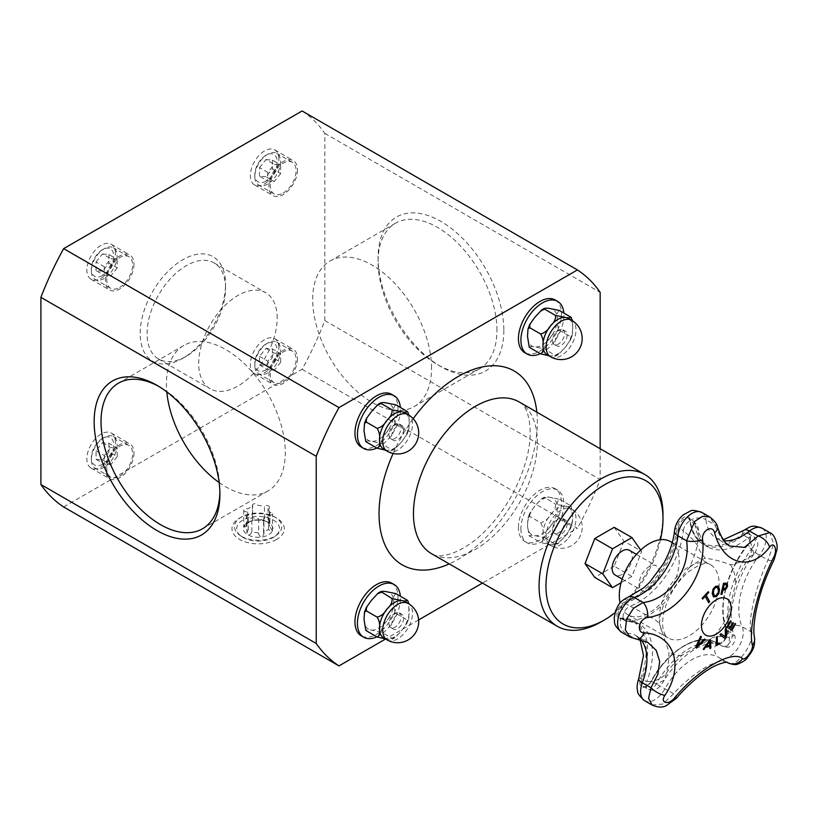 <?xml version="1.0" encoding="UTF-8"?>
<svg xmlns="http://www.w3.org/2000/svg" width="818" height="818" viewBox="0 0 818 818"><rect width="100%" height="100%" fill="white"/><g stroke="black" fill="none" stroke-linecap="round" stroke-linejoin="round"><path stroke-width="0.61" stroke-dasharray="4.09 3.07" d="M670.412 541.547A42.342 24.448 -60 0 1 670.412 590.443A42.342 24.448 -60 0 1 628.071 614.891A42.342 24.448 -60 0 1 620.105 603.019M659.328 572.395A14.264 8.231 120 0 0 656.373 565.872A14.264 8.231 120 0 0 642.11 574.103A14.264 8.231 120 0 0 642.11 590.576A14.264 8.231 120 0 0 653.101 586.751A14.264 8.231 120 0 0 659.328 572.395M629.359 550.269A14.264 8.231 -60 0 1 632.314 556.802A14.264 8.231 -60 0 1 626.087 571.148A14.264 8.231 -60 0 1 615.095 574.972M277.169 318.1A55.491 32.035 120 0 0 265.676 292.701A55.491 32.035 120 0 0 210.195 324.736A55.491 32.035 120 0 0 210.195 388.806A55.491 32.035 120 0 0 252.946 373.938A55.491 32.035 120 0 0 277.169 318.1M431.556 368.09A84.06 48.528 -120 0 0 394.869 283.498A84.06 48.528 -120 0 0 330.094 260.983A84.06 48.528 -120 0 0 330.094 358.039A84.06 48.528 -120 0 0 414.153 406.577A84.06 48.528 -120 0 0 431.556 368.09M640.688 550.023L641.66 551.404L631.946 576.445L621.087 582.713M242.997 537.457A21.411 12.362 0 0 0 274.991 536.332A21.411 12.362 0 0 0 272.66 519.624A21.411 12.362 0 0 0 243.611 519.624A21.411 12.362 0 0 0 241.279 536.332A21.411 12.362 0 0 0 242.997 537.457M241.443 536.291A23.61 13.63 0 0 0 276.719 535.064A23.61 13.63 0 0 0 274.828 517.027A23.61 13.63 0 0 0 241.443 517.027A23.61 13.63 0 0 0 239.551 535.064A23.61 13.63 0 0 0 241.443 536.291M268.601 522.671C269.725 523.438 269.531 523.397 268.038 522.569C269.531 523.397 269.725 523.438 268.601 522.671A14.796 8.538 0 0 0 254.306 520.452A14.796 8.538 0 0 0 247.67 522.671A14.796 8.538 0 0 0 243.846 526.495A14.796 8.538 0 0 0 247.67 534.747A14.796 8.538 0 0 0 261.964 536.956A14.796 8.538 0 0 0 272.425 530.923A14.796 8.538 0 0 0 268.601 522.671L264.449 520.504L264.449 506.301A2.628 1.513 180 0 1 267.404 505.585A2.628 1.513 180 0 1 269.367 507.048A2.628 1.513 180 0 1 268.038 508.367L269.868 512.313A2.628 1.513 180 0 1 272.517 513.837A2.628 1.513 180 0 1 271.198 515.156A2.628 1.513 180 0 1 268.56 515.146L263.549 518.029A2.628 1.513 180 0 1 263.917 518.806A2.628 1.513 180 0 1 261.29 520.32A2.628 1.513 180 0 1 258.662 518.806A2.628 1.513 180 0 1 258.662 518.786L251.821 517.733A2.628 1.513 180 0 1 248.866 518.448A2.628 1.513 180 0 1 246.903 516.986A2.628 1.513 180 0 1 248.243 515.667L246.402 511.72A2.628 1.513 180 0 1 243.754 510.197A2.628 1.513 180 0 1 245.083 508.878A2.628 1.513 180 0 1 247.721 508.888L252.721 506.005A2.628 1.513 180 0 1 252.363 505.227A2.628 1.513 180 0 1 254.991 503.714A2.628 1.513 180 0 1 257.619 505.227A2.628 1.513 180 0 1 257.619 505.248L264.449 506.301M258.662 518.806L258.662 532.988C258.692 535.361 259.797 536.68 261.964 536.956L263.917 534.103L263.549 532.232L268.56 529.338C270.093 531.189 271.382 531.71 272.425 530.923L272.517 513.837M268.038 508.367L268.038 522.569L269.868 526.516L269.868 512.313M272.425 530.923L269.868 526.516M243.754 510.197L243.754 526.833L250.216 521.199L252.721 520.197L261.034 519.522L264.449 520.504M258.662 518.786L258.662 532.988L251.821 531.925L251.821 517.733M243.846 526.495C243.795 527.446 244.654 527.252 246.402 525.913L248.243 529.86L246.924 532.835L247.67 534.747C249.531 535.095 250.911 534.154 251.821 531.925M250.216 521.199L247.67 522.671M252.363 505.227L252.363 520.534L252.721 506.005M248.243 529.86L248.243 515.667M246.402 525.913L246.402 511.72M247.721 523.091L247.721 508.888M263.549 532.232L263.549 518.029M268.56 529.338L268.56 515.146M614.185 527.324L623.899 541.148L641.66 551.404M623.899 541.148L614.185 566.189L631.946 576.445M614.185 566.189L594.747 577.416M559.624 310.533C557.426 311.73 556.659 314.593 557.314 319.132C556.659 322.906 557.426 326.668 559.624 330.4C555.575 331.433 552.324 334.071 549.87 338.335C546.087 341.832 544.369 345.37 544.716 348.938L534.962 346.944A21.074 12.168 120 0 0 549.87 338.335A21.074 12.168 120 0 0 557.314 319.132A21.074 12.168 120 0 0 549.87 308.529A21.074 12.168 120 0 0 534.962 317.139A21.074 12.168 120 0 0 527.518 336.341A21.074 12.168 120 0 0 534.962 346.944C531.189 346.28 529.471 346.505 529.819 347.609M547.293 354.889A21.074 12.168 120 0 0 550.381 355.84C554.164 356.505 555.872 356.28 555.524 355.176L558.602 354.439L565.279 347.241L570.453 340.022L570.432 336.638L572.273 335.38L572.733 328.028A21.074 12.168 120 0 0 568.367 318.386M548.684 355.687L550.381 355.84A21.074 12.168 120 0 0 565.279 347.241A21.074 12.168 120 0 0 572.733 328.028L572.385 320.728M558.602 354.439L555.964 355.983L544.716 348.938M571.015 317.282L570.432 316.771M559.624 330.4L570.432 336.638M540.32 353.662A30.419 17.567 120 0 0 563.827 312.957M555.146 299.961A30.419 17.567 -60 0 1 555.146 335.083A30.419 17.567 -60 0 1 524.727 352.65M280.697 173.528L274.245 181.555L267.793 180.972L267.793 172.373L274.245 164.346L280.697 164.919L280.697 173.528L272.435 168.753L265.983 176.78L274.245 181.555M265.983 176.78L259.531 176.207L267.793 180.972M259.531 176.207L259.531 167.598L267.793 172.373M259.531 167.598L265.983 159.571L274.245 164.346M265.983 159.571L272.435 160.154L280.697 164.919M272.435 160.154L272.435 168.753M283.192 193.017A18.252 10.542 120 0 0 295.114 176.933A18.252 10.542 120 0 0 292.312 162.312A18.252 10.542 120 0 0 274.061 172.843A18.252 10.542 120 0 0 274.061 193.917A18.252 10.542 120 0 0 283.192 193.017M267.701 184.07A18.252 10.542 -60 0 1 258.58 184.98A18.252 10.542 -60 0 1 254.797 176.627A18.252 10.542 -60 0 1 267.701 154.275A18.252 10.542 -60 0 1 276.832 153.365A18.252 10.542 -60 0 1 279.623 167.987A18.252 10.542 -60 0 1 267.701 184.07M265.983 181.095A15.818 9.131 -60 0 1 254.797 174.633A15.818 9.131 -60 0 1 265.983 155.267A15.818 9.131 -60 0 1 277.169 161.719A15.818 9.131 -60 0 1 265.983 181.095M297.476 169.868A20.194 11.667 -60 0 1 288.662 190.195A20.194 11.667 -60 0 1 273.089 195.604A20.194 11.667 -60 0 1 273.089 172.281A20.194 11.667 -60 0 1 293.294 160.625A20.194 11.667 -60 0 1 297.476 169.868M396.147 404.91C393.949 406.106 393.182 408.98 393.836 413.519C393.182 417.292 393.949 421.045 396.147 424.777C392.098 425.81 388.847 428.458 386.393 432.722C382.609 436.219 380.891 439.757 381.239 443.315L371.484 441.321A21.074 12.168 120 0 0 386.393 432.722A21.074 12.168 120 0 0 393.836 413.519A21.074 12.168 120 0 0 386.393 402.916A21.074 12.168 120 0 0 371.484 411.515A21.074 12.168 120 0 0 364.03 430.728A21.074 12.168 120 0 0 371.484 441.321C367.711 440.667 365.994 440.882 366.341 441.986M383.816 449.276A21.074 12.168 120 0 0 386.904 450.227C390.677 450.882 392.395 450.667 392.047 449.563L395.125 448.816L401.802 441.618L406.975 434.409L406.955 431.025L408.785 429.757L409.256 422.415A21.074 12.168 120 0 0 404.89 412.773M385.206 450.074L386.904 450.227A21.074 12.168 120 0 0 401.802 441.618A21.074 12.168 120 0 0 409.256 422.415L408.908 415.115M395.125 448.816L392.487 450.36L381.239 443.315M407.538 411.669L406.955 411.147M396.147 424.777L406.955 431.025M376.842 448.049A30.419 17.567 120 0 0 400.35 407.333M391.669 394.348A30.419 17.567 -60 0 1 391.669 429.47A30.419 17.567 -60 0 1 361.249 447.037M117.219 267.905L110.767 275.932L104.315 275.359L104.315 266.75L110.767 258.723L117.219 259.306L117.219 267.905L108.958 263.14L102.506 271.167L110.767 275.932M102.506 271.167L96.054 270.594L104.315 275.359M96.054 270.594L96.054 261.985L104.315 266.75M96.054 261.985L102.506 253.958L110.767 258.723M102.506 253.958L108.958 254.531L117.219 259.306M108.958 254.531L108.958 263.14M119.714 287.404A18.252 10.542 120 0 0 131.637 271.32A18.252 10.542 120 0 0 128.835 256.688A18.252 10.542 120 0 0 110.583 267.23A18.252 10.542 120 0 0 110.583 288.304A18.252 10.542 120 0 0 119.714 287.404M104.223 278.457A18.252 10.542 -60 0 1 95.103 279.367A18.252 10.542 -60 0 1 91.319 271.003A18.252 10.542 -60 0 1 104.223 248.652A18.252 10.542 -60 0 1 113.354 247.752A18.252 10.542 -60 0 1 116.146 262.374A18.252 10.542 -60 0 1 104.223 278.457M102.506 275.482A15.818 9.131 -60 0 1 91.319 269.02A15.818 9.131 -60 0 1 102.506 249.643A15.818 9.131 -60 0 1 113.692 256.106A15.818 9.131 -60 0 1 102.506 275.482M133.999 264.255A20.194 11.667 -60 0 1 125.185 284.582A20.194 11.667 -60 0 1 109.612 289.991A20.194 11.667 -60 0 1 109.612 266.668A20.194 11.667 -60 0 1 129.817 255.001A20.194 11.667 -60 0 1 133.999 264.255M660.453 539.686A82.741 47.771 -60 0 1 614.931 612.794M662.979 514.614A87.608 50.583 -60 0 1 601.025 621.915M225.543 288.294A55.491 32.035 120 0 0 214.05 262.895A55.491 32.035 120 0 0 158.569 294.93A55.491 32.035 120 0 0 158.569 359A55.491 32.035 120 0 0 186.31 356.249A55.491 32.035 120 0 0 225.543 288.294L225.543 284.316A60.358 34.847 -60 0 1 182.864 358.243A60.358 34.847 -60 0 1 140.195 333.601A60.358 34.847 -60 0 1 182.864 259.684A60.358 34.847 -60 0 1 225.543 284.316M63.651 506.945L302.087 369.286A231.197 133.477 120 0 0 324.838 320.595L324.838 133.395A231.197 133.477 120 0 0 302.087 110.972M278.887 159.142A20.194 11.667 120 0 0 274.705 149.888A20.194 11.667 120 0 0 254.51 161.555A20.194 11.667 120 0 0 254.51 184.878A20.194 11.667 120 0 0 270.073 179.469A20.194 11.667 120 0 0 278.887 159.142M115.41 253.519A20.194 11.667 120 0 0 111.228 244.275A20.194 11.667 120 0 0 91.033 255.942A20.194 11.667 120 0 0 91.033 279.265A20.194 11.667 120 0 0 106.596 273.846A20.194 11.667 120 0 0 115.41 253.519M278.887 347.906A20.194 11.667 120 0 0 274.705 338.662A20.194 11.667 120 0 0 254.51 350.319A20.194 11.667 120 0 0 254.51 373.642A20.194 11.667 120 0 0 270.073 368.233A20.194 11.667 120 0 0 278.887 347.906M115.41 442.293A20.194 11.667 120 0 0 111.228 433.039A20.194 11.667 120 0 0 91.033 444.706A20.194 11.667 120 0 0 91.033 468.029A20.194 11.667 120 0 0 106.596 462.62A20.194 11.667 120 0 0 115.41 442.293M276.637 539.43A26.166 15.102 180 0 1 239.633 539.43A26.166 15.102 180 0 1 239.633 518.07A26.166 15.102 180 0 1 276.637 518.07A26.166 15.102 180 0 1 276.637 539.43M302.087 369.286L577.416 528.244L482.446 583.081M418.622 619.932L385.534 639.032M496.955 330.339A84.06 48.528 -120 0 0 460.258 245.748A84.06 48.528 -120 0 0 395.483 223.232A84.06 48.528 -120 0 0 378.08 261.709A84.06 48.528 -120 0 0 437.518 364.654A84.06 48.528 -120 0 0 479.542 368.816A84.06 48.528 -120 0 0 496.955 330.339M503.837 330.339A88.927 51.34 60 0 1 440.953 366.648A88.927 51.34 60 0 1 378.08 257.731A88.927 51.34 60 0 1 440.953 221.433A88.927 51.34 60 0 1 503.837 330.339M324.838 320.595L600.167 479.553A231.197 133.477 -60 0 1 577.416 528.244M324.838 133.395L600.167 292.363M600.167 448.724L600.167 479.553M158.764 386.393A84.06 48.528 60 0 1 160.461 387.343A84.06 48.528 60 0 1 219.899 490.299A84.06 48.528 60 0 1 219.878 492.242M219.899 490.299L219.899 494.266M219.132 482.538A84.06 48.528 -120 0 0 267.885 491.025A84.06 48.528 -120 0 0 285.288 452.538A84.06 48.528 -120 0 0 248.6 367.947A84.06 48.528 -120 0 0 183.825 345.431A84.06 48.528 -120 0 0 166.8 391.883M133.999 453.019A20.194 11.667 -60 0 1 125.185 473.346A20.194 11.667 -60 0 1 109.612 478.755A20.194 11.667 -60 0 1 109.612 455.432A20.194 11.667 -60 0 1 129.817 443.775A20.194 11.667 -60 0 1 133.999 453.019M297.476 358.642A20.194 11.667 -60 0 1 288.662 378.959A20.194 11.667 -60 0 1 273.089 384.378A20.194 11.667 -60 0 1 273.089 361.055A20.194 11.667 -60 0 1 293.294 349.388A20.194 11.667 -60 0 1 297.476 358.642M119.714 476.168A18.252 10.542 120 0 0 131.637 460.084A18.252 10.542 120 0 0 128.835 445.462A18.252 10.542 120 0 0 110.583 455.994A18.252 10.542 120 0 0 110.583 477.078A18.252 10.542 120 0 0 119.714 476.168M104.223 467.231A18.252 10.542 -60 0 1 95.103 468.131A18.252 10.542 -60 0 1 91.319 459.777A18.252 10.542 -60 0 1 104.223 437.425A18.252 10.542 -60 0 1 113.354 436.515A18.252 10.542 -60 0 1 116.146 451.147A18.252 10.542 -60 0 1 104.223 467.231M102.506 464.246A15.818 9.131 -60 0 1 91.319 457.794A15.818 9.131 -60 0 1 102.506 438.417A15.818 9.131 -60 0 1 113.692 444.869A15.818 9.131 -60 0 1 102.506 464.246M108.958 443.305L108.958 451.904L102.506 459.931L96.054 459.358L96.054 450.759L102.506 442.722L108.958 443.305L117.219 448.07L117.219 456.679L108.958 451.904M102.506 442.722L110.767 447.497L117.219 448.07M96.054 450.759L104.315 455.524L110.767 447.497M96.054 459.358L104.315 464.123L104.315 455.524M102.506 459.931L110.767 464.706L104.315 464.123M117.219 456.679L110.767 464.706M376.842 636.823A30.419 17.567 120 0 0 400.35 596.107M391.669 583.111A30.419 17.567 -60 0 1 391.669 618.234A30.419 17.567 -60 0 1 361.249 635.801M364.03 619.492A21.074 12.168 120 0 0 371.484 630.095A21.074 12.168 120 0 0 386.393 621.486A21.074 12.168 120 0 0 393.836 602.283A21.074 12.168 120 0 0 386.393 591.68A21.074 12.168 120 0 0 371.484 600.289A21.074 12.168 120 0 0 364.03 619.492M383.816 638.04A21.074 12.168 120 0 0 386.904 638.991A21.074 12.168 120 0 0 401.802 630.392A21.074 12.168 120 0 0 409.256 611.189A21.074 12.168 120 0 0 404.89 601.537M396.147 593.684C393.949 594.88 393.182 597.743 393.836 602.283C393.182 606.066 393.949 609.819 396.147 613.551L406.955 619.788L408.785 618.531L408.908 603.878M407.538 600.443L406.955 599.921M396.147 613.551C392.098 614.584 388.847 617.232 386.393 621.486C382.609 624.993 380.891 628.521 381.239 632.089L392.047 638.326L395.125 637.59L401.802 630.392L406.975 623.173L406.955 619.788M385.206 638.838L386.904 638.991C390.677 639.656 392.395 639.431 392.047 638.326L392.487 639.134L395.125 637.59M381.239 632.089L371.484 630.095C367.711 629.431 365.994 629.655 366.341 630.76M283.192 381.781A18.252 10.542 120 0 0 295.114 365.697A18.252 10.542 120 0 0 292.312 351.075A18.252 10.542 120 0 0 274.061 361.617A18.252 10.542 120 0 0 274.061 382.691A18.252 10.542 120 0 0 283.192 381.781M267.701 372.844A18.252 10.542 -60 0 1 258.58 373.744A18.252 10.542 -60 0 1 254.797 365.39A18.252 10.542 -60 0 1 267.701 343.039A18.252 10.542 -60 0 1 276.832 342.139A18.252 10.542 -60 0 1 279.623 356.76A18.252 10.542 -60 0 1 267.701 372.844M265.983 369.869A15.818 9.131 -60 0 1 254.797 363.407A15.818 9.131 -60 0 1 265.983 344.03A15.818 9.131 -60 0 1 277.169 350.493A15.818 9.131 -60 0 1 265.983 369.869M272.435 348.918L272.435 357.527L265.983 365.554L259.531 364.971L259.531 356.372L265.983 348.345L272.435 348.918L280.697 353.693L280.697 362.292L272.435 357.527M265.983 348.345L274.245 353.11L280.697 353.693M259.531 356.372L267.793 361.137L274.245 353.11M259.531 364.971L267.793 369.746L267.793 361.137M265.983 365.554L274.245 370.319L267.793 369.746M280.697 362.292L274.245 370.319M518.428 527.498A30.419 17.567 -60 0 1 531.71 496.884A30.419 17.567 -60 0 1 555.146 488.735A30.419 17.567 -60 0 1 555.146 523.857A30.419 17.567 -60 0 1 524.727 541.424A30.419 17.567 -60 0 1 518.428 527.498M520.902 528.929A30.419 17.567 120 0 0 527.201 542.845A30.419 17.567 120 0 0 557.631 525.289A30.419 17.567 120 0 0 557.631 490.156A30.419 17.567 120 0 0 534.185 498.315A30.419 17.567 120 0 0 520.902 528.929M529.819 516.506L529.788 513.121L534.962 505.902L541.649 498.704L544.716 497.968C544.369 496.863 546.087 496.638 549.87 497.303L559.624 499.297C557.426 500.493 556.659 503.367 557.314 507.906C556.659 511.679 557.426 515.432 559.624 519.164C555.575 520.197 552.324 522.845 549.87 527.109C546.087 530.606 544.369 534.134 544.716 537.702L534.962 535.708C531.189 535.054 529.471 535.269 529.819 536.373L528.99 535.534L527.518 525.105A21.074 12.168 120 0 0 534.962 535.708A21.074 12.168 120 0 0 549.87 527.109A21.074 12.168 120 0 0 557.314 507.906A21.074 12.168 120 0 0 549.87 497.303A21.074 12.168 120 0 0 534.962 505.902A21.074 12.168 120 0 0 527.518 525.105L527.978 517.763L529.819 516.506L540.626 522.743C542.825 526.475 543.592 530.228 542.927 534.011A21.074 12.168 120 0 0 547.293 543.653A21.074 12.168 120 0 0 550.381 544.614A21.074 12.168 120 0 0 565.279 536.005A21.074 12.168 120 0 0 572.733 516.802A21.074 12.168 120 0 0 568.367 507.15A21.074 12.168 120 0 0 565.279 506.199A21.074 12.168 120 0 0 550.381 514.808A21.074 12.168 120 0 0 542.927 534.011C543.592 538.551 542.825 541.414 540.626 542.61L550.381 544.614C554.164 545.269 555.872 545.044 555.524 543.95L558.602 543.203L565.279 536.005L570.453 528.796L570.432 525.401L572.273 524.144L572.733 516.802L571.261 506.383L570.432 505.534L571.261 506.383M559.624 499.297L570.432 505.534C570.78 506.639 569.062 506.863 565.279 506.199L555.524 504.205C555.872 507.774 554.164 511.301 550.381 514.808C547.917 519.062 544.665 521.71 540.626 522.743M559.624 519.164L570.432 525.401M544.716 537.702L555.964 544.747L558.602 543.203M528.98 535.524L540.626 542.61M541.649 498.704L544.287 497.16L555.524 504.205M674.492 531.056A11.677 5.849 5.8 0 1 677.14 527.825A9.335 5.389 -60 0 1 683.695 517.365A9.335 5.389 -60 0 1 690.249 520.258A0.971 0.624 -6.6 0 0 690.188 521.189A8.272 4.775 120 0 0 688.521 518.213A8.272 4.775 120 0 0 682.478 520.084A8.272 4.775 120 0 0 678.572 527.896L683.357 530.657A63.876 36.882 120 0 1 630.044 606.179L625.259 603.408A8.272 4.775 120 0 0 618.981 610.504A8.272 4.775 120 0 0 620.013 617.846A8.272 4.775 120 0 0 621.67 618.234A63.876 36.882 -60 0 1 634.41 621.21A63.876 36.882 -60 0 1 642.038 678.848A8.272 4.775 120 0 0 643.02 686.322L647.805 689.083A8.272 4.775 -60 0 1 646.823 681.619C655.351 681.629 661.915 678.756 666.517 673.01A75.563 43.62 -60 0 1 682.028 655.3L712.826 637.519A75.563 43.62 -60 0 1 729.544 637.641L734.339 635.402L731.793 633.214A8.272 4.775 -60 0 1 729.646 642.672A8.272 4.775 -60 0 1 722.253 646.108A8.272 4.775 -60 0 1 722.12 646.026C729.574 648.04 728.858 642.498 729.544 637.641A84.172 48.599 -60 0 1 728.194 614.43L735.627 583.704A84.172 48.599 -60 0 1 748.94 557.528C752.816 551.444 752.601 544.911 748.296 537.907A8.272 4.775 -60 0 1 753.49 536.71C761.292 540.8 756.67 551.005 753.787 554.226L748.94 557.528A75.563 43.62 -60 0 1 730.433 564.768C721.987 561.485 713.685 559.318 705.525 558.254A75.563 43.62 -60 0 1 697.427 545.309C695.085 541.772 690.392 536.894 683.357 530.657A8.272 4.775 -60 0 1 687.273 522.855A8.272 4.775 -60 0 1 693.306 520.984A8.272 4.775 -60 0 1 694.973 523.949L698.807 531.383L697.427 545.309A75.563 43.62 -60 0 1 689.329 567.6C680.136 578.684 671.834 590.443 664.42 602.886A75.563 43.62 -60 0 1 647.416 616.148L631.271 621.997L626.455 620.995A8.272 4.775 -60 0 1 624.809 620.617A8.272 4.775 -60 0 1 623.766 613.265A8.272 4.775 -60 0 1 630.044 606.179C638.5 610.381 644.287 613.705 647.416 616.148A75.563 43.62 -60 0 1 659.42 623.551L668.93 651.874A75.563 43.62 -60 0 1 666.517 673.01L664.236 680.239C662.283 683.112 659.39 687.56 656.885 688.828C653.807 690.576 650.791 690.668 647.836 689.093L647.836 689.093A8.272 4.775 -60 0 0 656.21 684.073L664.226 680.249C682.059 651.895 709.492 637.498 721.108 645.402A63.876 36.882 120 0 0 656.21 684.073L651.425 681.312A63.876 36.882 -60 0 1 716.323 642.631A63.876 36.882 -60 0 1 717.335 643.255L722.12 646.026A63.876 36.882 120 0 0 721.108 645.402L716.323 642.631C698.838 631.578 667.427 650.463 651.077 681.097L651.292 681.19A9.335 5.389 -60 0 1 642.59 687.161A9.335 5.389 -60 0 1 640.688 678.419A62.812 36.268 120 0 0 620.658 618.807A9.335 5.389 -60 0 1 617.191 611.557A9.335 5.389 -60 0 1 624.707 602.079A62.812 36.268 120 0 0 677.14 527.825L678.572 527.896A63.876 36.882 -60 0 1 625.259 603.408A0.971 0.654 70.4 0 1 624.707 602.079A11.677 7.894 70.4 0 1 628.878 596.762M701.895 512.457A19.959 11.524 -60 0 1 705.924 519.624A11.677 7.536 -6.6 0 0 690.249 520.258A62.812 36.268 120 0 0 742.683 533.97A9.335 5.389 -60 0 1 750.086 534.44A9.335 5.389 -60 0 1 747.355 545.269A71.432 41.237 120 0 0 727.008 629.318A9.335 5.389 -60 0 1 724.503 640.105A9.335 5.389 -60 0 1 716.098 643.776A0.971 0.798 -56.8 0 1 717.335 643.255A8.272 4.775 120 0 0 717.468 643.337A8.272 4.775 120 0 0 724.86 639.901A8.272 4.775 120 0 0 726.997 630.453A72.495 41.851 -60 0 1 747.652 545.156A8.272 4.775 120 0 0 748.746 533.97L753.531 536.741A8.272 4.775 -60 0 1 752.437 547.917L753.787 554.226M703.848 649.615L703.777 649.574A387.834 26.769 -147.2 0 0 703.183 649.103A389.092 317.077 -53.8 0 0 710.126 639.328A389.092 186.31 52.7 0 1 710.136 639.451M709.932 648.541A387.834 260.421 170.2 0 1 709.86 648.592A389.041 184.347 -127.6 0 0 709.697 646.517M706.333 645.975A387.947 135.062 14.8 0 0 709.676 645.433A389.041 183.344 -127.8 0 0 709.318 641.813M713.552 596.915L712.171 593.551L712.907 589.154L715.484 586.281L718.235 586.097M714.441 595.678L716.077 595.494L718.337 590.034L717.274 587.263M731.957 630.136L731.885 630.095A389.266 2.474 -149.7 0 0 726.742 627.028A388.478 317.179 -59.2 0 0 730.423 620.709A389.256 2.474 30.3 0 1 730.494 620.75L730.423 620.709M734.963 623.428A389.256 2.474 30.3 0 1 735.034 623.469L734.963 623.428A387.681 316.535 -59.2 0 1 732.079 628.408M732.775 622.57A389.266 2.474 30.3 0 1 732.846 622.61L732.775 622.57A388.069 316.852 -59.2 0 1 730.085 627.212M702.161 598.214L702.089 598.173A387.558 294.071 -25.5 0 0 708.183 591.619A389.256 117.373 42.9 0 1 708.224 591.69L708.183 591.619M708.613 602.661A388.478 294.777 154.5 0 1 708.582 602.692A389.276 117.373 -137.1 0 0 705.126 596.312M702.601 599.011A387.681 294.163 154.5 0 1 702.57 599.042A389.256 117.373 -137.1 0 0 702.089 598.173M725.177 638.572L725.106 638.531A387.558 293.897 154.7 0 1 725.106 638.531A389.071 15.716 -148.4 0 0 719.881 634.809A388.478 294.592 -25.3 0 0 720.975 633.664L721.036 633.705M725.249 636.833A389.123 206.167 -123.8 0 0 725.198 629.124A388.478 294.592 -25.3 0 0 726.21 628.019L726.282 628.06M720.944 594.257A388.478 118.16 -163 0 1 720.862 594.267A389.266 294.961 -94.8 0 0 723.46 583.244A387.558 117.884 17 0 0 725.372 583.091L727.202 583.612M725.709 588.03L726.445 586.312L726.108 584.522M723.173 588.848A388.08 118.037 17 0 0 723.869 588.786L725.638 587.989M716.456 645.576A387.568 242.926 175.3 0 1 716.394 645.627A389.276 203.692 -124.3 0 0 716.302 637.058A388.478 243.498 -4.7 0 0 717.171 636.476A389.276 203.692 55.7 0 1 717.171 636.568M717.253 644.134A387.681 242.997 -4.7 0 0 719.073 642.897A389.276 203.692 55.7 0 1 719.073 642.979M704.39 639.022A388.478 20.409 32.1 0 1 704.451 639.073L704.39 639.022A389.123 293.754 -24.5 0 1 697.192 645.801M696.455 647.713L696.384 647.672A387.558 20.358 -147.9 0 0 695.607 647.099A389.071 306.515 -85.2 0 0 700.576 636.21A388.478 20.409 32.1 0 1 700.637 636.261M651.956 704.963L662.744 704.053L673.654 693.705C693.204 671.803 720.474 656.108 727.509 662.611C735.494 669.799 755.955 642.416 750.668 631.639C748.194 618.48 756.21 585.371 767.99 560.085L773.685 543.837L769.687 532.579M729.625 545.984L720.975 537.702L714.584 524.624L709.727 516.976M636.772 639.216A11.677 7.127 95.4 0 1 634.359 638.245L647.856 642.457L636.107 635.678A52.199 30.133 120 0 0 625.698 633.244A19.959 11.524 -60 0 1 621.721 632.314M762.12 528.213A19.959 11.524 -60 0 1 759.482 555.177A60.818 35.113 120 0 0 742.161 626.731A19.959 11.524 -60 0 1 736.998 649.523A19.959 11.524 -60 0 1 719.165 657.805A19.959 11.524 -60 0 1 718.848 657.611A11.677 9.53 123.2 0 1 718.48 657.386A11.677 9.53 123.2 0 1 716.098 643.776A62.812 36.268 120 0 0 651.292 681.19L673.654 693.705A11.677 1.892 -139.8 0 1 676.568 698.183M629.901 637.038L634.359 638.245L625.698 633.244A11.677 8.967 -92 0 1 620.658 618.807A0.971 0.746 -92 0 1 621.343 618.152L634.41 621.21L639.195 623.97A63.876 36.882 120 0 0 626.455 620.995L621.67 618.234A0.971 0.746 -92 0 0 621.343 618.152L620.013 617.846L624.799 620.606L631.261 621.997M717.57 527.16A11.677 5.726 -16.8 0 0 714.584 524.624L705.924 519.624A52.199 30.133 120 0 0 716.445 538.377A52.199 30.133 120 0 0 724.022 540.739M753.807 554.205C733.889 581.169 726.394 618.592 734.339 635.392C736.578 636.138 734.574 651.476 722.233 646.097L717.468 643.337C719.247 644.942 728.541 640.013 726.752 630.187A0.971 0.736 -24.6 0 1 727.008 629.318A11.677 8.824 -24.6 0 1 742.161 626.731L750.668 631.639A11.677 10.143 168.2 0 1 754.482 637.324M743.756 530.361A11.677 5.358 -128.6 0 0 742.683 533.97L743.501 535.136A8.272 4.775 120 0 1 748.746 533.97L750.137 536.598C749.901 540.606 748.94 543.418 747.243 545.023L752.437 547.917A72.495 41.851 120 0 0 731.793 633.214L726.997 630.453A0.971 0.736 -24.6 0 1 726.752 630.187C716.762 609.737 726.077 571.496 747.243 545.023L747.355 545.269A11.677 2.25 38 0 0 759.482 555.177L767.99 560.085A11.677 3.753 -153.4 0 0 774.125 559.676L774.155 559.614M555.074 530.77A8.517 4.918 -60 0 1 558.796 522.201A8.517 4.918 -60 0 1 565.361 519.911A8.517 4.918 -60 0 1 565.361 529.747A8.517 4.918 -60 0 1 556.843 534.665A8.517 4.918 -60 0 1 555.074 530.77M552.498 529.277A8.517 4.918 120 0 0 554.267 533.183A8.517 4.918 120 0 0 562.784 528.264A8.517 4.918 120 0 0 562.784 518.428A8.517 4.918 120 0 0 556.22 520.708A8.517 4.918 120 0 0 552.498 529.277M555.074 341.996A8.517 4.918 -60 0 1 558.796 333.427A8.517 4.918 -60 0 1 565.361 331.147A8.517 4.918 -60 0 1 565.361 340.983A8.517 4.918 -60 0 1 556.843 345.902A8.517 4.918 -60 0 1 555.074 341.996M552.498 340.513A8.517 4.918 120 0 0 554.267 344.409A8.517 4.918 120 0 0 562.784 339.49A8.517 4.918 120 0 0 562.784 329.654A8.517 4.918 120 0 0 556.22 331.944A8.517 4.918 120 0 0 552.498 340.513M391.597 625.156A8.517 4.918 -60 0 1 395.319 616.578A8.517 4.918 -60 0 1 401.883 614.298A8.517 4.918 -60 0 1 401.883 624.134A8.517 4.918 -60 0 1 393.366 629.052A8.517 4.918 -60 0 1 391.597 625.156M389.02 623.664A8.517 4.918 120 0 0 390.789 627.559A8.517 4.918 120 0 0 399.307 622.651A8.517 4.918 120 0 0 399.307 612.815A8.517 4.918 120 0 0 392.742 615.095A8.517 4.918 120 0 0 389.02 623.664M391.597 436.383A8.517 4.918 -60 0 1 395.319 427.814A8.517 4.918 -60 0 1 401.883 425.534A8.517 4.918 -60 0 1 401.883 435.36A8.517 4.918 -60 0 1 393.366 440.278A8.517 4.918 -60 0 1 391.597 436.383M389.02 434.9A8.517 4.918 120 0 0 390.789 438.796A8.517 4.918 120 0 0 399.307 433.877A8.517 4.918 120 0 0 399.307 424.041A8.517 4.918 120 0 0 392.742 426.321A8.517 4.918 120 0 0 389.02 434.9M550.565 356.771A21.074 12.168 120 0 0 561.097 355.728A21.074 12.168 120 0 0 568.551 349.122A21.074 12.168 120 0 0 571.639 320.267M387.088 451.158A21.074 12.168 120 0 0 397.62 450.115A21.074 12.168 120 0 0 405.074 443.509A21.074 12.168 120 0 0 408.162 414.654M519.215 401.986A87.608 50.583 -60 0 1 519.215 503.152A87.608 50.583 -60 0 1 431.607 553.725C438.479 559.42 462.876 554.297 486.69 529.471C504.604 510.657 517.446 488.735 525.197 463.734C535.596 429.869 527.763 405.033 519.215 401.986M393.11 453.489A111.943 64.632 -60 0 1 413.192 418.704M536.843 412.17A111.943 64.632 -60 0 1 449.235 563.909M387.088 639.921A21.074 12.168 120 0 0 397.62 638.878A21.074 12.168 120 0 0 405.074 632.273A21.074 12.168 120 0 0 408.162 603.418M568.551 537.896A21.074 12.168 120 0 0 571.639 509.041A21.074 12.168 120 0 0 561.097 510.084A21.074 12.168 120 0 0 547.334 528.653A21.074 12.168 120 0 0 550.565 545.545A21.074 12.168 120 0 0 561.097 544.502A21.074 12.168 120 0 0 568.551 537.896M682.028 655.3A54.029 31.196 -60 0 1 668.93 651.874M659.42 623.551A54.029 31.196 -60 0 1 664.42 602.886M682.836 571.138A42.342 24.448 120 0 0 659.226 618.561A42.342 24.448 120 0 0 667.999 637.938A42.342 24.448 120 0 0 710.341 613.49A42.342 24.448 120 0 0 710.341 564.594A42.342 24.448 120 0 0 682.836 571.138M689.329 567.6A54.029 31.196 -60 0 1 705.525 558.254M730.433 564.768A54.029 31.196 -60 0 1 735.627 583.704M728.194 614.43A54.029 31.196 -60 0 1 712.826 637.519M694.973 523.949A63.876 36.882 120 0 0 707.846 546.905A63.876 36.882 120 0 0 748.296 537.907L743.501 535.136A63.876 36.882 -60 0 1 703.061 544.144A63.876 36.882 -60 0 1 690.188 521.189L694.973 523.949M638.633 679.114A11.677 2.648 20.5 0 1 640.688 678.419L646.823 681.619A63.876 36.882 120 0 0 639.195 623.97L631.271 621.997M643.02 686.322A8.272 4.775 120 0 0 651.425 681.312L651.077 681.097C645.453 688.848 644.635 686.097 643.02 686.322M641.036 639.88A52.199 30.133 120 0 0 636.107 635.678L640.065 639.676M727.13 662.396L718.848 657.611A52.199 30.133 120 0 0 718.02 657.099A52.199 30.133 120 0 0 664.993 688.705A19.959 11.524 -60 0 1 644.717 700.791M622.181 579.062L642.11 590.576M636.435 554.359L656.373 565.872M274.991 536.332L276.719 535.064M241.279 536.332L239.551 535.064M246.903 533.152L246.903 516.986M263.917 534.103L263.917 518.806M269.367 523.213L269.367 507.048M570.453 340.022L572.263 335.38M292.312 162.312L276.832 153.365M274.061 193.917L258.58 184.98M254.797 174.633L254.797 176.627M265.983 155.267L267.701 154.275M406.975 434.409L408.785 429.757M128.835 256.688L113.354 247.752M110.583 288.304L95.103 279.367M91.319 269.02L91.319 271.003M102.506 249.643L104.223 248.652M186.31 356.249L182.864 358.243M158.569 359L210.195 388.806M214.05 262.895L265.676 292.701M241.443 517.027L239.633 518.07M274.828 517.027L276.637 518.07M437.518 364.654L440.953 366.648M378.08 261.709L378.08 257.731M395.483 223.232L330.094 260.983M479.542 368.816L414.153 406.577M160.461 387.343L157.025 385.36M183.825 345.431L118.436 383.182M267.885 491.025L202.486 528.776M111.228 433.039L129.817 443.775M91.033 468.029L109.612 478.755M274.705 338.662L293.294 349.388M254.51 373.642L273.089 384.378M111.228 244.275L129.817 255.001M91.033 279.265L109.612 289.991M274.705 149.888L293.294 160.625M254.51 184.878L273.089 195.604M91.319 457.794L91.319 459.777M102.506 438.417L104.223 437.425M128.835 445.462L113.354 436.515M110.583 477.078L95.103 468.131M406.975 623.173L408.785 618.531M254.797 363.407L254.797 365.39M265.983 344.03L267.701 343.039M292.312 351.075L276.832 342.139M274.061 382.691L258.58 373.744M524.727 541.424L527.201 542.845M555.146 488.735L557.631 490.156M547.293 543.653L550.565 545.545A21.074 21.074 0 0 0 579.349 537.825A21.074 21.074 0 0 0 571.639 509.041L568.367 507.15M570.453 528.786L572.263 524.144M527.978 517.763L529.798 513.121M672.273 542.62L710.341 564.594C706.629 561.71 699.359 564.123 688.521 571.833C678.991 579.931 671.69 590.473 666.629 603.439C663.193 613.071 661.977 621.281 662.969 628.06C665.944 639.564 667.273 636.527 667.999 637.938L628.071 614.891M693.275 521.046C700.218 527.528 697.611 529.532 698.807 531.393C701.343 540.77 704.359 545.943 707.846 546.905L703.061 544.144C695.658 539.686 691.271 531.904 689.901 520.81L688.521 518.213L693.306 520.984M729.625 545.995L716.445 538.377L723.337 539.778M727.1 662.386L718.02 657.099L727.028 662.304M554.267 533.183L556.843 534.665M562.784 518.428L565.361 519.911M554.267 344.409L556.843 345.902M562.784 329.654L565.361 331.147M390.789 627.559L393.366 629.052M399.307 612.815L401.883 614.298M390.789 438.796L393.366 440.278M399.307 424.041L401.883 425.534"/><path stroke-width="1.23" d="M620.105 603.019A42.342 24.448 -60 0 1 619.298 595.504A42.342 24.448 -60 0 1 637.784 552.896A42.342 24.448 -60 0 1 670.412 541.547L672.273 542.62M622.181 579.062L615.095 574.972A14.264 8.231 -60 0 1 615.095 558.51A14.264 8.231 -60 0 1 629.359 550.269L636.435 554.359M621.087 582.713L612.508 587.661L602.794 573.837L612.508 548.796L631.946 537.579L640.688 550.023M612.508 587.661L594.747 577.416L585.034 563.592L594.747 538.551L614.185 527.324L631.946 537.579M585.034 563.592L602.794 573.837M594.747 538.551L612.508 548.796M529.226 347.088L527.518 336.341L527.978 328.989L529.819 327.732L529.788 324.347L534.962 317.139L541.649 309.94L544.716 309.194L544.287 308.396L541.649 309.94M570.432 316.771C570.78 317.875 569.062 318.09 565.279 317.435L555.524 315.431L544.716 309.194C544.369 308.089 546.087 307.875 549.87 308.529L559.624 310.533L571.015 317.282M529.819 347.609L540.626 353.846L548.684 355.687M529.819 327.732L540.626 333.979C542.825 337.711 543.592 341.464 542.927 345.237C543.592 349.777 542.825 352.65 540.626 353.846M555.524 315.431C555.872 319 554.164 322.537 550.381 326.034C547.917 330.298 544.665 332.946 540.626 333.979M571.639 320.267L568.367 318.386A21.074 12.168 120 0 0 565.279 317.435A21.074 12.168 120 0 0 550.381 326.034A21.074 12.168 120 0 0 542.927 345.237A21.074 12.168 120 0 0 547.293 354.889L550.565 356.771A21.074 21.074 0 0 0 579.349 349.061A21.074 21.074 0 0 0 571.639 320.267A21.074 12.168 120 0 0 561.097 321.31A21.074 12.168 120 0 0 547.334 339.889A21.074 12.168 120 0 0 550.565 356.771M572.385 320.728L571.261 317.609M563.827 312.957A30.419 17.567 120 0 0 557.631 301.392A30.419 17.567 120 0 0 534.185 309.541A30.419 17.567 120 0 0 520.902 340.155A30.419 17.567 120 0 0 527.201 354.082A30.419 17.567 120 0 0 540.32 353.662M527.201 354.082L524.727 352.65A30.419 17.567 -60 0 1 518.428 338.724A30.419 17.567 -60 0 1 531.71 308.11A30.419 17.567 -60 0 1 555.146 299.961L557.631 301.392M365.748 441.475L364.03 430.728L364.501 423.376L366.341 422.119L366.311 418.734L371.484 411.515L378.172 404.317L381.239 403.581L380.81 402.773L378.172 404.317M406.955 411.147C407.303 412.252 405.585 412.476 401.802 411.812L392.047 409.818L381.239 403.581C380.891 402.476 382.609 402.251 386.393 402.916L396.147 404.91L407.538 411.669M366.341 441.986L377.149 448.223L385.206 450.074M366.341 422.119L377.149 428.356C379.347 432.088 380.114 435.851 379.45 439.624C380.114 444.164 379.347 447.027 377.149 448.223M392.047 409.818C392.395 413.387 390.677 416.924 386.904 420.421C384.44 424.685 381.188 427.323 377.149 428.356M408.162 414.654L404.89 412.773A21.074 12.168 120 0 0 401.802 411.812A21.074 12.168 120 0 0 386.904 420.421A21.074 12.168 120 0 0 379.45 439.624A21.074 12.168 120 0 0 383.816 449.276L387.088 451.158A21.074 21.074 0 0 0 415.871 443.448A21.074 21.074 0 0 0 408.162 414.654A21.074 12.168 120 0 0 397.62 415.697A21.074 12.168 120 0 0 383.857 434.266A21.074 12.168 120 0 0 387.088 451.158M408.908 415.115L407.783 411.996M400.35 407.333A30.419 17.567 120 0 0 394.143 395.779A30.419 17.567 120 0 0 370.707 403.928A30.419 17.567 120 0 0 357.425 434.542A30.419 17.567 120 0 0 363.724 448.469A30.419 17.567 120 0 0 376.842 448.049M363.724 448.469L361.249 447.037A30.419 17.567 -60 0 1 354.951 433.111A30.419 17.567 -60 0 1 368.233 402.497A30.419 17.567 -60 0 1 391.669 394.348L394.143 395.779M614.931 612.794A82.741 47.771 -60 0 1 604.471 619.932A82.741 47.771 -60 0 1 545.964 586.148A82.741 47.771 -60 0 1 604.471 484.808A82.741 47.771 -60 0 1 662.979 518.592A82.741 47.771 -60 0 1 660.453 539.686M604.471 619.932L601.025 621.915A87.608 50.583 -60 0 1 557.222 626.251A87.608 50.583 -60 0 1 539.072 586.148A87.608 50.583 -60 0 1 577.324 497.978A87.608 50.583 -60 0 1 644.829 474.512A87.608 50.583 -60 0 1 662.979 514.614L662.979 518.592M577.416 269.93L302.087 110.972L63.651 248.631A231.197 133.477 120 0 0 40.9 297.333L40.9 484.522A231.197 133.477 120 0 0 63.651 506.945L338.979 665.913A231.197 133.477 -60 0 1 316.229 643.48L316.229 456.291A231.197 133.477 -60 0 1 338.979 407.599L577.416 269.93A231.197 133.477 -60 0 1 600.167 292.363L600.167 448.724M482.446 583.081L418.622 619.932M385.534 639.032L338.979 665.913M219.878 492.242A84.06 48.528 60 0 1 202.486 528.776A84.06 48.528 60 0 1 118.436 480.248A84.06 48.528 60 0 1 118.436 383.182A84.06 48.528 60 0 1 158.764 386.393M219.899 494.266A88.927 51.34 -120 0 0 157.025 385.36A88.927 51.34 -120 0 0 94.142 421.659A88.927 51.34 -120 0 0 157.025 530.575A88.927 51.34 -120 0 0 219.899 494.266M166.8 391.883A84.06 48.528 -120 0 0 219.132 482.538M40.9 297.333L316.229 456.291M40.9 484.522L316.229 643.48M63.651 248.631L338.979 407.599M400.35 596.107A30.419 17.567 120 0 0 394.143 584.543A30.419 17.567 120 0 0 370.707 592.692A30.419 17.567 120 0 0 357.425 623.306A30.419 17.567 120 0 0 363.724 637.232A30.419 17.567 120 0 0 376.842 636.823M363.724 637.232L361.249 635.801A30.419 17.567 -60 0 1 354.951 621.874A30.419 17.567 -60 0 1 368.233 591.261A30.419 17.567 -60 0 1 391.669 583.111L394.143 584.543M408.162 603.418L404.89 601.537A21.074 12.168 120 0 0 401.802 600.586A21.074 12.168 120 0 0 386.904 609.185A21.074 12.168 120 0 0 379.45 628.388A21.074 12.168 120 0 0 383.816 638.04L387.088 639.921A21.074 21.074 0 0 0 415.871 632.212A21.074 21.074 0 0 0 408.162 603.418A21.074 12.168 120 0 0 397.62 604.471A21.074 12.168 120 0 0 383.857 623.04A21.074 12.168 120 0 0 387.088 639.921M365.748 630.238L364.03 619.492L364.501 612.15L366.341 610.893L366.311 607.498L371.484 600.289L378.172 593.091L381.239 592.344C380.891 591.25 382.609 591.025 386.393 591.68L396.147 593.684L407.538 600.443M408.908 603.878L407.783 600.76M366.341 630.76L377.149 636.997L385.206 638.838M406.955 599.921C407.303 601.025 405.585 601.24 401.802 600.586L392.047 598.592C392.395 602.16 390.677 605.688 386.904 609.185C384.44 613.449 381.188 616.097 377.149 617.13C379.347 620.862 380.114 624.615 379.45 628.388C380.114 632.928 379.347 635.801 377.149 636.997M378.172 593.091L380.81 591.547L392.047 598.592M366.341 610.893L377.149 617.13M709.758 646.557A387.936 135.052 -165.2 0 1 705.586 647.232A389.143 316.934 127 0 1 703.848 649.615A387.936 26.769 -147.2 0 0 703.245 649.144A389.194 317.159 -53.8 0 0 710.198 639.369A389.194 186.361 52.7 0 1 710.924 647.897A387.936 260.492 170.2 0 1 709.932 648.633A389.143 184.398 -127.6 0 0 709.758 646.557L709.697 646.517A387.844 135.021 -165.2 0 1 705.515 647.202A389.041 316.852 127 0 1 703.787 649.564M710.136 639.451A389.092 186.31 52.7 0 1 710.862 647.856A387.834 260.421 170.2 0 1 709.932 648.541M709.38 641.854L709.318 641.813A389.041 316.811 127.2 0 1 706.333 645.975L706.404 646.015A388.049 135.093 14.8 0 0 709.748 645.474A389.143 183.396 -127.8 0 0 709.38 641.854A389.143 316.883 127.2 0 1 706.404 646.015M718.153 586.036L719.543 589.41L718.787 593.796L716.2 596.67L713.46 596.843L712.243 593.592L712.979 589.185L715.545 586.322L718.306 586.138L719.472 589.369L718.715 593.756L716.139 596.629L713.388 596.813M717.539 587.447L715.638 587.467L713.879 589.553L713.398 592.948L714.482 595.698L716.149 595.535C717.621 594.809 718.378 592.989 718.409 590.064L717.274 587.263M717.468 587.416L715.576 587.426L713.807 589.512L713.327 592.907L714.482 595.698M735.034 623.469A389.358 2.474 30.3 0 1 735.627 623.827A387.65 316.505 120.8 0 1 731.957 630.136A389.358 2.474 -149.7 0 0 726.813 627.069A388.581 317.261 -59.2 0 0 730.494 620.75A389.358 2.474 30.3 0 1 731.108 621.118A388.489 317.19 120.8 0 1 728.225 626.097A389.368 2.474 30.3 0 1 730.147 627.253A388.172 316.934 -59.2 0 0 732.846 622.61A389.358 2.474 30.3 0 1 733.449 622.968A388.059 316.842 120.8 0 1 730.76 627.61A389.368 2.474 30.3 0 1 732.151 628.449A387.783 316.607 -59.2 0 0 735.034 623.469A389.256 2.474 30.3 0 1 735.566 623.786A387.558 316.423 120.8 0 1 731.895 630.075M732.846 622.61A389.266 2.474 30.3 0 1 733.378 622.927A387.957 316.76 120.8 0 1 730.689 627.57A389.276 2.474 30.3 0 1 732.079 628.408L732.151 628.449M730.494 620.75A389.256 2.474 30.3 0 1 731.047 621.077A388.386 317.108 120.8 0 1 728.153 626.056A389.276 2.474 30.3 0 1 730.085 627.212L730.147 627.253M708.255 591.659A389.348 117.403 42.9 0 1 708.736 592.518A387.783 294.245 154.5 0 1 706.21 595.269A389.378 117.403 42.9 0 1 709.656 601.649A388.581 294.848 154.5 0 1 708.644 602.733A389.378 117.403 -137.1 0 0 705.198 596.353A387.783 294.245 154.5 0 1 702.631 599.083A389.348 117.403 -137.1 0 0 702.161 598.214A387.65 294.143 -25.5 0 0 708.255 591.659A389.256 117.373 42.9 0 1 708.664 592.477A387.681 294.163 154.5 0 1 706.139 595.228A389.276 117.373 42.9 0 1 709.584 601.608A388.478 294.777 154.5 0 1 708.613 602.661M705.198 596.353L705.126 596.312A387.681 294.163 154.5 0 1 702.601 599.011M726.21 628.132A389.071 208.109 56.6 0 1 726.2 637.365A387.558 293.897 154.7 0 1 725.116 638.531M721.036 633.705A389.133 18.875 32 0 1 725.249 636.833L725.321 636.874A389.215 206.218 -123.8 0 0 725.269 629.165A388.581 294.674 -25.3 0 0 726.282 628.06A389.163 208.161 56.6 0 1 726.272 637.406A387.65 293.969 154.7 0 1 725.177 638.572A389.174 15.726 -148.4 0 0 719.952 634.85A388.581 294.674 -25.3 0 0 721.036 633.705A389.225 18.886 32 0 1 725.321 636.874M721.957 594.226A388.581 118.191 -163 0 1 720.934 594.308A389.368 295.032 -94.8 0 0 723.521 583.285A387.65 117.904 17 0 0 725.443 583.132L727.274 583.653L727.57 586.22L726.343 588.725L723.807 590.064A388.274 118.099 -163 0 1 722.948 590.136A389.378 295.042 85.2 0 1 721.957 594.226L721.885 594.185A388.478 118.16 -163 0 1 720.944 594.257M726.895 583.336L727.499 586.179L726.272 588.684L723.736 590.023A388.182 118.068 -163 0 1 722.877 590.095A389.276 294.961 85.2 0 1 721.885 594.185M726.353 584.717L725.096 584.41A387.773 117.945 -163 0 1 724.257 584.481A389.378 295.042 85.2 0 1 723.245 588.888A388.172 118.068 17 0 0 723.93 588.827L725.709 588.03L726.517 586.353L726.108 584.522M726.282 584.676L725.024 584.369A387.681 117.915 -163 0 1 724.186 584.441A389.276 294.961 85.2 0 1 723.173 588.848L723.245 588.888M719.073 642.979A389.276 203.692 55.7 0 1 719.073 643.797A387.568 242.926 175.3 0 1 716.456 645.576M717.171 636.568A389.276 203.692 55.7 0 1 717.253 644.134L717.325 644.175A387.783 243.058 -4.7 0 0 719.145 642.938A389.368 203.743 55.7 0 1 719.134 643.838A387.671 242.987 175.3 0 1 716.456 645.658A389.368 203.743 -124.3 0 0 716.374 637.099A388.581 243.559 -4.7 0 0 717.233 636.516A389.378 203.743 55.7 0 1 717.325 644.175M704.462 639.062A388.581 20.419 32.1 0 1 705.188 639.594A389.163 292.793 156.1 0 1 696.455 647.713A387.65 20.368 -147.9 0 0 695.678 647.14A389.174 306.597 -85.2 0 0 700.648 636.251A388.581 20.419 32.1 0 1 701.425 636.823A389.225 307.456 95.6 0 1 697.263 645.842A389.215 293.826 -24.5 0 0 704.462 639.062A388.478 20.409 32.1 0 1 705.116 639.564A389.071 292.721 156.1 0 1 696.445 647.621M700.637 636.261A388.478 20.409 32.1 0 1 701.363 636.782A389.133 307.374 95.6 0 1 697.192 645.801L697.263 645.842M664.942 695.32C684.666 665.934 673.889 634.318 643.94 632.825A11.677 7.127 95.4 0 1 636.772 639.216L647.856 642.457L656.24 650.402L659.697 661.486L657.846 674.441L650.995 687.785A11.677 4.172 32.2 0 0 664.942 695.32C659.553 703.143 668.654 705.494 674.625 697.856C697.846 669.39 732.263 649.594 742.57 658.623C745.055 661.159 753.726 649.41 752.376 645.33C748.163 628.48 758.01 587.794 773.664 557.395A11.677 3.753 -153.4 0 1 774.145 559.645A11.677 3.753 -153.4 0 0 774.145 559.645L777.1 549.062L777.1 545.217C775.638 538.07 773.163 533.857 769.687 532.569L758.153 536.025L744.411 547.375L729.625 545.984M643.94 632.825C635.883 632.682 639.379 618.357 647.641 617.539C679.093 613.561 706.864 574.001 702.611 539.696C701.323 530.606 712.55 524.164 714.584 532.784C723.163 564.829 751.057 571.946 769.554 547.16A11.677 6.789 -141.3 0 0 758.153 536.025L749.492 531.025A11.677 5.358 -128.6 0 0 743.756 530.361C752.171 525.688 751.752 524.798 762.12 528.213A19.959 11.524 -60 0 0 749.492 531.025A52.199 30.133 120 0 1 724.022 540.739M716.302 599.768A21.023 12.137 -60 0 1 729.175 618.081A21.023 12.137 -60 0 1 703.419 632.948A21.023 12.137 -60 0 1 716.302 599.768M714.584 532.784A11.677 5.726 -16.8 0 0 717.57 527.16C717.314 524.266 714.697 520.872 709.727 516.976L702.519 516.332L694.738 521.383L686.578 540.79C691.087 568.643 669.073 599.993 643.009 602.498L633.561 608.275L626.69 618.786L625.3 629.891L629.901 637.038L636.772 639.216M651.956 704.963L644.717 700.791C639.615 696.261 637.273 693.112 637.713 691.343C636.69 688.04 636.997 683.96 638.633 679.114A11.677 2.648 20.5 0 0 642.335 682.785L650.995 687.785L648.562 698.306L652.14 705.075C657.682 707.458 662.355 707.682 666.149 705.77L676.547 698.194A11.677 1.892 -139.8 0 1 674.625 697.856M676.568 698.183A11.677 1.892 -139.8 0 1 676.558 698.194C684.635 688.163 699.758 674.666 708.183 669.758C718.316 662.836 728.552 661.598 727.284 662.427M647.641 617.539A11.677 6.084 -99.7 0 0 643.009 602.498L634.349 597.498A52.199 30.133 120 0 0 677.918 535.79A19.959 11.524 -60 0 1 687.345 516.966A19.959 11.524 -60 0 1 701.895 512.457C695.525 510.299 691.67 509.839 690.32 511.076L683.194 514.89C678.234 519.215 675.331 524.604 674.492 531.056A11.677 5.849 5.8 0 0 677.918 535.79L686.578 540.79A11.677 4.1 175 0 0 702.611 539.696M727.13 662.396L727.509 662.611A11.677 10.849 -55.1 0 0 742.57 658.623M727.775 662.774C732.662 664.666 735.985 665.095 737.764 664.083C742.836 662.069 746.108 659.881 747.591 657.498C751.732 651.261 755.27 648.797 754.482 637.324L754.482 637.324A11.677 10.143 168.2 0 1 752.376 645.33M557.222 626.251L431.607 553.725A87.608 50.583 -60 0 1 413.458 513.622A87.608 50.583 -60 0 1 451.7 425.452A87.608 50.583 -60 0 1 519.215 401.986L644.829 474.512M449.235 563.909A111.943 64.632 -60 0 1 379.041 513.622A111.943 64.632 -60 0 1 393.11 453.489M413.192 418.704A111.943 64.632 -60 0 1 536.843 412.17M628.878 596.762A11.677 7.894 70.4 0 1 634.349 597.498A19.959 11.524 -60 0 0 619.226 614.604A19.959 11.524 -60 0 0 621.721 632.314C612.375 624.379 615.146 622.334 614.165 618.336L615.525 610.923C618.623 605.238 618.255 602.058 628.878 596.762L643.674 587.876L649.778 582.15L663.326 563.868C669.635 552.631 673.357 541.7 674.492 531.056M769.554 547.16C774.217 540.718 777.846 549.768 773.664 557.395M644.717 700.791A19.959 11.524 -60 0 1 642.335 682.785A52.199 30.133 120 0 0 641.036 639.88M527.978 329L529.798 324.347M364.501 423.376L366.321 418.734M364.501 612.15L366.321 607.498M723.337 539.778L743.756 530.361M638.633 679.114L643.49 655.453L640.065 639.676M769.687 532.579L762.12 528.213M709.727 516.976L701.895 512.457M754.482 637.324C753.317 632.181 753.767 623.745 755.852 612.028C759.278 596.077 763.102 582.477 774.145 559.645M729.636 545.995C725.106 543.704 721.077 537.426 717.57 527.16M629.901 637.048L621.721 632.314"/></g></svg>
